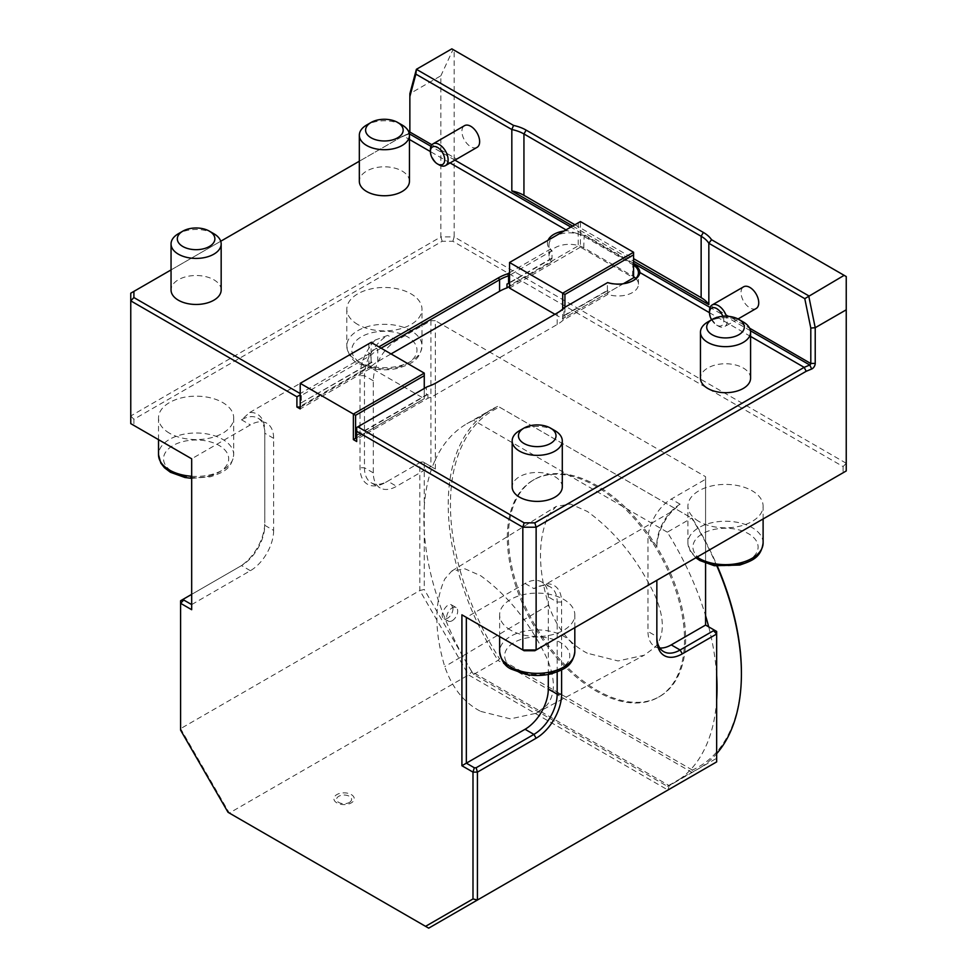 <?xml version="1.0" encoding="UTF-8"?>
<svg xmlns="http://www.w3.org/2000/svg" width="977" height="977" viewBox="0 0 977 977"><rect width="100%" height="100%" fill="white"/><g stroke="black" fill="none" stroke-linecap="round" stroke-linejoin="round"><path stroke-width="0.73" stroke-dasharray="4.88 3.66" d="M452.168 620.713A7.828 4.519 120 0 0 457.285 613.8A7.828 4.519 120 0 0 456.088 607.535A7.828 4.519 120 0 0 448.26 612.054A7.828 4.519 120 0 0 448.26 621.091A7.828 4.519 120 0 0 452.168 620.713M453.047 608.427L451.545 604.91C447.148 601.808 438.478 615.998 443.912 618.588L447.808 618.185C451.032 615.791 452.778 612.542 453.047 608.427M480.684 711.378L510.458 718.877L536.068 713.283L546.583 705.492C555.632 694.72 555.62 678.746 546.558 657.545C529.876 622.764 507.93 595.506 480.721 575.746L464.954 568.822L451.716 571.093L444.828 578.946C434.264 602.076 434.24 631.313 444.755 666.632C452.204 687.979 464.173 702.89 480.684 711.378M587.311 653.222C569.554 644.063 556.67 628.016 548.634 605.068C537.777 568.724 537.802 538.669 548.708 514.916L556.145 506.452L570.483 504.034L587.348 511.459C615.339 531.744 637.896 559.772 655.03 595.567C664.739 618.356 664.751 635.563 655.066 647.177L644.234 655.213L618.062 660.953L587.311 653.222M273.633 530.413A32.888 18.99 -60 0 1 250.381 570.702L191.675 604.592L191.675 458.799L250.381 424.91A32.888 18.99 -60 0 1 266.819 423.285A32.888 18.99 -60 0 1 273.633 438.343L273.633 530.413L264.779 525.296A32.888 18.99 -60 0 1 241.514 565.585L239.304 566.868A36.027 20.798 120 0 0 264.779 522.744L264.779 430.662A36.027 20.798 120 0 0 249.697 412.514L241.514 419.792A32.888 18.99 -60 0 1 257.965 418.168A32.888 18.99 -60 0 1 264.779 433.226L264.779 522.744M273.633 438.343L264.779 433.226L264.779 430.662M422.968 461.889L435.339 469.033L430.906 466.469L396.577 486.302A32.888 18.99 -60 0 1 380.126 487.926A32.888 18.99 -60 0 1 373.312 472.868L373.312 380.786A32.888 18.99 -60 0 1 396.577 340.509L430.906 320.676L430.906 466.469L422.968 461.889L419.829 462.634L419.829 590.523L180.598 728.647L180.598 600.757L241.514 565.585L191.675 594.358M249.697 412.514L375.107 340.106A36.027 20.798 120 0 0 360.024 375.669L360.024 467.751A36.027 20.798 120 0 0 385.5 482.455L419.829 462.634L424.262 462.634L424.262 506.611A207.295 119.682 60 0 1 432.213 467.226A207.295 119.682 60 0 1 435.339 459.691L435.339 320.676L430.906 320.676M421.124 461.889L387.71 481.185A32.888 18.99 -60 0 1 371.272 482.809A32.888 18.99 -60 0 1 364.458 467.751L364.458 375.669A32.888 18.99 -60 0 1 387.71 335.392L375.107 340.106M387.71 481.185L385.5 482.455L387.71 481.185L396.577 486.302M705.577 563.253L705.577 479.255L671.248 499.088A32.888 18.99 120 0 0 647.983 539.365L647.983 631.447A32.888 18.99 120 0 0 654.798 646.505A32.888 18.99 120 0 0 659.841 648.007M656.849 580.289L656.849 636.564L647.983 631.447M656.849 639.117L656.849 636.564M557.171 671.956L557.171 602.027A32.888 18.99 120 0 0 550.356 586.969A32.888 18.99 120 0 0 533.906 588.606L546.509 583.88L671.932 511.472L680.102 504.193A32.888 18.99 120 0 0 656.849 544.482L647.983 539.365M546.509 583.88A36.027 20.798 -60 0 1 561.604 602.027L561.604 669.941M548.305 674.448L548.305 596.923A32.888 18.99 120 0 0 541.49 581.865A32.888 18.99 120 0 0 525.052 583.489L466.347 617.379L524.136 650.743M409.229 133.299A1.258 0.721 -60 0 1 408.85 133.544L403.22 135.876L359.328 161.217M431.895 144.767L456.723 159.104L431.895 144.767M572.669 226.041L633.584 261.213M711 305.911L749.603 328.199L711 305.911M409.864 131.944L409.864 93.682L440.871 75.779L440.871 236.91L130.759 415.958L130.759 293.185L403.22 135.876L409.448 139.479M400.851 137.244L406.334 134.973A4.384 2.528 120 0 0 406.762 134.765A4.384 2.528 120 0 0 408.972 132.42M451.838 48.85L453.047 49.546L440.871 75.779M574.891 224.759L633.584 258.649M477.045 147.368A12.53 7.23 60 0 1 464.515 140.138A12.53 7.23 60 0 1 464.515 125.667M756.149 308.512A12.53 7.23 60 0 1 743.619 301.27A12.53 7.23 60 0 1 743.619 286.811M564.047 231.024A21.934 12.664 180 0 1 567.442 230.694L584.173 235.542L633.584 264.083M633.584 265.097A20.358 11.761 0 0 0 632.485 264.413L583.745 236.275A20.358 11.761 0 0 0 561.555 233.723A20.358 11.761 0 0 0 548.989 244.58A20.358 11.761 0 0 0 552.017 250.759L550.063 249.33A21.934 12.664 180 0 1 548.073 240.244M300.66 407.006L371.883 365.887L371.883 362.04A40.729 23.509 0 0 0 370.942 362.968L300.66 403.171L300.22 407.006M371.883 362.04L300.66 403.171M716.959 566.172A207.295 119.682 -120 0 0 691.667 518.103L667.303 532.172A207.295 119.682 60 0 1 705.577 615.705L705.577 625.06L716.654 631.447L716.654 758.274L669.221 785.667L471.94 671.761A207.295 119.682 60 0 1 424.262 531.207L424.262 506.611A207.295 119.682 60 0 0 424.262 531.207L424.262 589.473L419.829 590.523L468.569 674.936L667.926 790.027L428.695 928.15L229.339 813.047L180.598 728.647L180.598 730.149M473.613 674.46L497.977 660.391L691.667 772.221L667.303 786.29L473.613 674.46A207.295 119.682 60 0 1 471.94 671.761L468.569 674.936L229.339 813.047L228.032 812.302M471.696 671.626L424.262 589.473M635.844 278.482A20.358 11.761 180 0 1 638.445 284.234A20.358 11.761 180 0 1 628.223 294.431A20.358 11.761 180 0 1 607.816 294.382L563.033 320.236A40.729 23.509 180 0 1 557.171 324.511L435.339 394.855A40.729 23.509 180 0 1 427.926 398.237L356.703 439.357L356.703 427.462L426.326 387.271A40.729 23.509 0 0 0 435.339 383.338L436.45 382.703M356.703 435.144L426.326 394.94L426.326 387.271L427.279 386.721M435.339 394.855L435.339 383.338L557.171 313.006A40.729 23.509 0 0 0 557.195 312.982L558.27 312.371M563.973 315.473L607.401 290.401A20.358 11.761 0 0 0 607.816 290.548L563.033 316.401A40.729 23.509 0 0 0 563.973 315.473L563.973 307.804L607.657 282.573M509.542 272.717L550.063 249.33M509.542 286.408L551.773 262.031L551.773 258.184A20.358 11.761 0 0 0 552.017 258.429L552.017 250.759L509.542 275.282L509.542 262.495L580.423 221.571L580.423 247.144L633.584 277.834L633.584 252.261M381.067 348.178L377.745 350.096A40.729 23.509 0 0 0 370.942 355.298L301.319 395.49L300.22 394.855L300.22 393.572L369.685 353.466A42.292 24.413 180 0 1 376.633 348.178L378.856 346.896M369.685 353.466L370.942 355.298L370.942 362.968M191.675 458.799L133.898 425.435L133.898 419.267L442.178 241.282L452.864 241.282L843.102 466.579L846.241 463.269L846.241 470.951L534.822 650.743M843.102 466.579L843.102 472.758M452.864 241.282L454.171 236.91L440.871 236.91L442.178 241.282M846.241 463.269L454.171 236.91L454.171 50.193L846.241 276.552L846.241 463.269M133.898 419.267L130.759 415.958L130.759 423.627L133.898 425.435M435.339 469.033L435.339 459.691A207.295 119.682 60 0 1 466.811 423.786A207.295 119.682 60 0 1 473.613 420.342L497.977 406.273A207.295 119.682 -120 0 0 491.175 409.717A207.295 119.682 -120 0 0 497.977 660.391L499.503 658.718A205.732 118.779 60 0 1 499.503 407.153L692.363 518.506A205.732 118.779 60 0 1 717.374 566.22M667.303 532.172L473.613 420.342M705.577 479.255L705.577 476.703L435.339 320.676M705.577 476.703L705.577 615.705M656.849 547.047A36.027 20.798 -60 0 1 671.932 511.472M552.017 258.429L509.542 282.951L509.542 275.282M551.773 258.184L506.99 284.038M607.401 290.401L607.401 282.732A20.358 11.761 0 0 0 632.485 281.034A20.358 11.761 0 0 0 633.011 280.717M191.675 604.592L191.675 609.709M301.319 395.49L301.319 403.171M371.883 365.887A40.729 23.509 180 0 1 377.745 361.6L391.032 353.93M551.773 262.031A20.358 11.761 180 0 1 548.989 256.096A20.358 11.761 180 0 1 561.555 245.239A20.358 11.761 180 0 1 583.745 247.779L632.485 275.917A20.358 11.761 180 0 1 633.584 276.613M607.816 290.548L607.816 294.382M563.033 320.236L563.033 316.401M426.326 394.94A40.729 23.509 0 0 0 427.926 394.403L427.926 398.237M427.926 394.403L356.703 435.522M356.703 441.531L356.703 439.357M300.22 406.359L300.22 383.338L371.101 342.414L371.101 367.999L368.891 366.717L300.22 406.359L300.22 408.923L371.101 367.999L424.262 398.689L356.703 437.696L424.262 398.689L424.262 388.455M554.948 314.289L562.703 318.758L562.703 309.025M509.542 288.068L580.423 247.144L578.213 245.862L509.542 285.504L509.542 288.068M623.387 283.721L562.703 318.758L623.387 283.721M510.653 630.165A37.59 21.702 180 0 1 499.638 614.826A37.59 21.702 180 0 1 537.228 593.112A37.59 21.702 180 0 1 574.818 614.826A37.59 21.702 180 0 1 551.614 634.867A37.59 21.702 180 0 1 510.653 630.165M357.814 324.523A37.59 21.702 180 0 1 346.798 309.172A37.59 21.702 180 0 1 384.388 287.47A37.59 21.702 180 0 1 421.979 309.172A37.59 21.702 180 0 1 398.775 329.225A37.59 21.702 180 0 1 357.814 324.523M698.934 521.462A37.59 21.702 180 0 1 687.918 506.123A37.59 21.702 180 0 1 725.52 484.409A37.59 21.702 180 0 1 763.11 506.123A37.59 21.702 180 0 1 739.907 526.163A37.59 21.702 180 0 1 698.934 521.462M169.522 433.226A37.59 21.702 180 0 1 158.518 417.875A37.59 21.702 180 0 1 196.108 396.173A37.59 21.702 180 0 1 233.698 417.875A37.59 21.702 180 0 1 210.495 437.928A37.59 21.702 180 0 1 169.522 433.226M453.047 49.546L454.171 50.193M220.729 241.246L171.048 269.921M750.58 336.43L709.497 312.713M567.442 230.694L566.025 229.876M450.079 162.939L430.393 151.569M221.168 289.986A25.06 14.472 0 0 0 213.829 279.752A25.06 14.472 0 0 0 186.522 276.613A25.06 14.472 0 0 0 171.048 289.986M409.448 181.282A25.06 14.472 0 0 0 402.109 171.048A25.06 14.472 0 0 0 374.802 167.91A25.06 14.472 0 0 0 359.328 181.282M562.288 486.937A25.06 14.472 0 0 0 554.948 476.703A25.06 14.472 0 0 0 527.641 473.564A25.06 14.472 0 0 0 512.168 486.937M750.58 378.233A25.06 14.472 0 0 0 743.241 367.999A25.06 14.472 0 0 0 715.921 364.861A25.06 14.472 0 0 0 700.46 378.233M669.221 785.667L667.926 790.027L716.654 761.901L716.654 758.274M564.926 307.254L564.926 317.476M716.654 700.02A207.295 119.682 60 0 1 674.106 782.846A207.295 119.682 60 0 1 668.976 785.52A207.295 119.682 60 0 1 667.303 786.29M708.704 626.855L708.704 626.855A207.295 119.682 60 0 1 716.654 675.425M368.891 343.696L368.891 366.717M430.393 149.603A12.53 7.23 -120 0 0 439.247 164.954M709.497 310.747A12.53 7.23 -120 0 0 718.351 326.086A12.53 7.23 -120 0 0 724.616 326.709A12.53 7.23 -120 0 0 726.399 316.23M711.586 319.76A10.124 5.85 -120 0 0 716.654 325.109A10.124 5.85 -120 0 0 722.87 316.328M578.213 222.841L578.213 245.862M509.542 285.504L509.542 282.951M424.262 373.116L424.262 398.689M402.109 125.007A25.06 14.472 0 0 0 366.668 125.007M213.829 233.711A25.06 14.472 0 0 0 178.388 233.711M743.241 321.958A25.06 14.472 0 0 0 707.8 321.958M554.948 430.662A25.06 14.472 0 0 0 519.508 430.662M336.882 802.886A10.173 5.874 180 0 1 341.437 793.055A10.173 5.874 180 0 1 353.906 800.248A10.173 5.874 180 0 1 336.882 802.886M349.387 802.435A7.523 4.335 0 0 0 349.387 796.304A7.523 4.335 0 0 0 338.763 796.304A7.523 4.335 0 0 0 338.763 802.435A7.523 4.335 0 0 0 349.387 802.435M741.409 672.603A205.732 118.779 60 0 1 692.363 770.059L691.667 772.221A207.295 119.682 -120 0 0 698.47 768.777A207.295 119.682 -120 0 0 716.654 753.707M692.363 770.059L499.503 658.718M499.503 407.153L692.363 518.506M507.332 537.448A125.3 72.347 60 0 1 533.283 480.086A125.3 72.347 60 0 1 658.583 552.432A125.3 72.347 60 0 1 658.583 697.126A125.3 72.347 60 0 1 562.019 663.554A125.3 72.347 60 0 1 507.332 537.448M508.431 536.813A125.3 72.347 60 0 1 534.382 479.451A125.3 72.347 60 0 1 659.695 551.797A125.3 72.347 60 0 1 659.695 696.491A125.3 72.347 60 0 1 563.131 662.919A125.3 72.347 60 0 1 508.431 536.813M548.634 605.068L444.755 666.632M250.381 570.702L241.514 565.585M373.312 472.868L364.458 467.751L360.024 467.751M373.312 380.786L364.458 375.669L360.024 375.669M561.604 602.027L557.171 602.027L548.305 596.923M750.458 330.763L710.071 307.45M633.584 263.289L570.873 227.079M454.928 160.143L430.967 146.306M409.326 133.812L406.334 134.973M583.745 247.779L584.173 235.542M632.485 275.917L632.901 263.668M377.745 361.6L377.745 350.096L376.633 348.178M241.514 419.792L250.381 424.91M396.577 340.509L387.71 335.392M680.102 504.193L671.248 499.088M525.052 583.489L533.906 588.606M557.171 324.511L557.171 313.006M357.814 361.343A37.59 21.702 0 0 0 399.446 365.887A37.59 21.702 0 0 0 421.979 346.005A37.59 21.702 0 0 0 384.388 324.303A37.59 21.702 0 0 0 346.798 346.005A37.59 21.702 0 0 0 357.814 361.343M397.444 367.328A32.583 18.807 0 0 0 403.721 334.952A32.583 18.807 0 0 0 352.013 348.007A32.583 18.807 0 0 0 397.444 367.328M763.11 542.943A37.59 21.702 0 0 0 725.52 521.242A37.59 21.702 0 0 0 687.918 542.943A37.59 21.702 0 0 0 697.016 557.098M738.563 564.279A32.583 18.807 0 0 0 744.84 531.903A32.583 18.807 0 0 0 693.133 544.946A32.583 18.807 0 0 0 738.563 564.279M574.818 651.659A37.59 21.702 0 0 0 537.228 629.945A37.59 21.702 0 0 0 499.638 651.659M550.283 672.982A32.583 18.807 0 0 0 556.56 640.607A32.583 18.807 0 0 0 504.853 653.65A32.583 18.807 0 0 0 550.283 672.982M191.675 476.263A37.59 21.702 0 0 0 211.166 474.59A37.59 21.702 0 0 0 233.698 454.708A37.59 21.702 0 0 0 196.108 433.006A37.59 21.702 0 0 0 158.518 454.708M209.151 476.031A32.583 18.807 0 0 0 215.441 443.656A32.583 18.807 0 0 0 163.733 456.711A32.583 18.807 0 0 0 209.151 476.031M456.088 607.535L451.545 604.91M448.26 621.091L443.912 618.588M451.716 571.093L556.145 506.452M536.068 713.283L644.234 655.213M371.272 482.809L380.126 487.926M663.664 651.622L654.798 646.505M408.972 133.483L406.762 134.765M257.965 418.168L266.819 423.285M550.356 586.969L541.49 581.865M632.485 281.034L633.584 280.399M548.989 256.096L548.989 244.58M638.445 284.234L638.445 272.717M738.026 318.978L724.616 326.709M716.654 325.109L718.351 326.086M346.798 309.172L346.798 346.005C348.398 355.164 352.379 361.014 358.718 363.566L373.202 368.781C381.824 370.368 390.312 370.136 398.665 368.097C410.487 363.957 419.89 361.05 421.979 346.005L421.979 309.172M763.11 518.946L763.11 506.123M695.844 557.769L690.214 551.309L687.918 542.943L687.918 506.123M574.818 627.649L574.818 614.826M499.638 636.601L499.638 614.826M191.675 478.364L210.385 476.8C222.194 472.66 231.61 469.754 233.698 454.708L233.698 417.875M158.518 439.65L158.518 417.875M674.106 782.846L698.47 768.777M466.811 423.786L491.175 409.717M658.583 697.126L659.695 696.491M533.283 480.086L534.382 479.451"/><path stroke-width="1.47" d="M409.864 96.576L409.864 93.682L416.397 69.306L513.548 125.41A36.027 20.798 180 0 1 526.151 130.124L703.367 232.441A36.027 20.798 180 0 1 711.537 239.707L708.838 243.273A32.888 18.99 0 0 0 701.144 236.275L523.941 133.959A32.888 18.99 0 0 0 511.826 129.526L415.872 74.13L409.864 96.576L409.864 132.042A1.258 0.721 -60 0 1 409.229 133.299M191.675 594.358L180.598 600.757L180.598 730.149L228.032 812.302L428.695 928.15L716.654 761.901L716.654 634.012L713.528 630.702L713.528 629.64L705.577 625.06L705.577 563.253M659.841 648.007A32.888 18.99 120 0 0 671.248 644.881L705.577 625.06M656.849 636.564A32.888 18.99 120 0 0 663.664 651.622A32.888 18.99 120 0 0 680.102 649.998L713.528 630.702M713.528 629.64L716.654 631.447L716.654 634.012L682.325 653.833A36.027 20.798 -60 0 1 656.849 639.117L656.849 580.289M561.604 669.941L561.604 694.11A36.027 20.798 -60 0 1 536.129 738.233L477.423 772.123L476.129 767.763L533.906 734.399A32.888 18.99 120 0 0 557.171 694.11L557.171 671.956M425.557 926.343L472.99 898.95L477.423 900.012L477.423 772.123L472.99 772.123L461.913 765.736L461.913 614.826L466.347 617.379L466.347 763.171L525.052 729.282A32.888 18.99 120 0 0 548.305 688.993L548.305 674.448M461.913 765.736L466.347 763.171L474.297 767.763L476.129 767.763M472.99 898.95L472.99 772.123L474.297 767.763M183.737 598.95L183.737 600.012L191.675 604.592M183.737 600.012L180.598 603.31L191.675 609.709L191.675 458.799L130.759 423.627L130.759 293.185L133.898 291.378L133.898 297.545L300.22 393.572M711.537 239.707L808.7 295.811L815.221 327.71L846.241 309.807L846.241 276.552L451.838 48.85L416.397 69.306L415.872 74.13M524.136 522.854L522.829 527.214L356.703 431.297L356.703 427.462L357.814 426.827L524.136 522.854L534.822 522.854L804.156 367.352L809.786 365.019L811.692 369.013A4.384 2.528 -60 0 0 815.221 363.42L815.221 327.71L810.8 328.052L804.779 298.657L844.14 275.343M811.692 369.013L806.208 371.284L536.129 527.214L536.129 649.986L846.241 470.951L846.241 309.807M750.58 336.43L804.156 367.352L806.208 371.284M409.864 132.042L431.895 144.767L409.864 132.042M526.151 130.124L523.941 133.959L523.941 195.351A32.888 18.99 180 0 0 511.826 190.906L572.669 226.041M633.584 261.213L708.838 304.653A32.888 18.99 180 0 0 701.144 297.655L633.584 258.649M750.458 330.763L809.786 365.019A1.258 0.721 120 0 0 810.788 363.517L749.603 328.187L810.8 363.517L810.8 328.052M408.972 132.42A4.384 2.528 120 0 0 409.864 129.391M513.548 125.41L511.826 129.526L511.826 190.906M523.941 195.351L574.891 224.759M804.779 298.657L708.838 243.273L708.838 304.653M432.982 143.875L464.515 125.667A12.53 7.23 60 0 1 470.78 126.289A12.53 7.23 60 0 1 478.962 137.33A12.53 7.23 60 0 1 477.045 147.368L445.512 165.577A12.53 7.23 -120 0 0 447.442 155.538A12.53 7.23 -120 0 0 439.247 144.486A12.53 7.23 -120 0 0 432.982 143.875A12.53 7.23 -120 0 0 430.393 149.603L430.393 151.569L409.448 139.479M726.399 316.23A12.53 7.23 -120 0 0 718.351 305.63A12.53 7.23 -120 0 0 712.086 305.007L743.619 286.811A12.53 7.23 60 0 1 749.884 287.433A12.53 7.23 60 0 1 758.067 298.474A12.53 7.23 60 0 1 756.149 308.512L738.026 318.978M557.195 312.982A40.729 23.509 0 0 0 563.973 307.804L565.231 307.071A42.292 24.413 180 0 1 558.27 312.371L436.45 382.703A42.292 24.413 180 0 1 427.279 386.721L357.814 426.827M633.584 264.083C637.663 266.672 639.776 269.493 639.923 272.546A21.934 12.664 180 0 1 633.584 280.399A21.934 12.664 180 0 1 607.657 282.573L565.231 307.071M534.822 522.854L536.129 527.214L522.829 527.214L522.829 649.986L524.136 650.743L534.822 650.743L536.129 649.986L522.829 649.986L461.913 614.826M509.542 275.282L508.59 275.832L507.637 273.816L509.542 272.717M509.542 282.951L508.59 283.501L508.59 275.832A40.729 23.509 0 0 0 499.577 279.752L381.067 348.178M378.856 346.896L498.465 277.834A42.292 24.413 180 0 1 507.637 273.816M508.59 283.501A40.729 23.509 0 0 0 506.99 284.038L506.99 287.885A40.729 23.509 180 0 0 499.577 291.268L499.577 279.752L498.465 277.834M548.073 240.244A21.934 12.664 180 0 1 564.047 231.024M633.011 280.717A20.358 11.761 0 0 0 638.445 272.717A20.358 11.761 0 0 0 633.584 265.097M300.22 407.006L296.898 407.006L296.898 396.772L130.759 300.855L133.898 297.545M296.898 396.772L300.22 394.855M391.032 353.93L499.577 291.268M509.542 286.408L506.99 287.885M633.584 276.613A20.358 11.761 180 0 1 635.844 278.482M356.703 431.297L356.703 441.531L353.381 439.613L353.381 414.04L300.22 383.338L300.22 408.923L296.898 407.006M356.703 437.696L353.381 439.613L356.703 437.696M562.703 309.025L562.703 293.185L633.584 252.261L580.423 221.571L509.542 262.495L509.542 288.068L554.948 314.289M633.584 277.834L623.387 283.721L633.584 277.834L633.584 254.814L564.926 294.456L509.542 262.495M359.328 161.217L220.729 241.246M171.048 269.921L133.898 291.378M722.87 316.328A10.124 5.85 -120 0 0 716.654 308.573A10.124 5.85 -120 0 0 709.497 312.701L639.923 272.546M566.025 229.876L450.079 162.939M182.821 231.158L178.388 233.711A25.06 14.472 0 0 0 171.048 243.945L171.048 289.986A25.06 14.472 0 0 0 196.108 304.458A25.06 14.472 0 0 0 221.168 289.986L221.168 243.945A25.06 14.472 0 0 0 213.829 233.711L209.396 231.158A18.795 10.857 0 0 0 182.821 231.158A18.795 10.857 0 0 0 180.586 244.946A18.795 10.857 0 0 0 203.631 248.769A18.795 10.857 0 0 0 209.396 231.158M371.101 122.455L366.668 125.007A25.06 14.472 0 0 0 359.328 135.241L359.328 181.282A25.06 14.472 0 0 0 384.388 195.754A25.06 14.472 0 0 0 409.448 181.282L409.448 135.241A25.06 14.472 0 0 0 402.109 125.007L397.676 122.455A18.795 10.857 0 0 0 371.101 122.455A18.795 10.857 0 0 0 368.866 136.243A18.795 10.857 0 0 0 391.924 140.065A18.795 10.857 0 0 0 397.676 122.455M523.941 428.109L519.508 430.662A25.06 14.472 0 0 0 512.168 440.896L512.168 486.937A25.06 14.472 0 0 0 537.228 501.396A25.06 14.472 0 0 0 562.288 486.937L562.288 440.896A25.06 14.472 0 0 0 554.948 430.662L550.527 428.109A18.795 10.857 0 0 0 523.941 428.109A18.795 10.857 0 0 0 521.706 441.897A18.795 10.857 0 0 0 544.763 445.72A18.795 10.857 0 0 0 550.527 428.109M712.221 319.394L707.8 321.958A25.06 14.472 0 0 0 700.46 332.192L700.46 378.233A25.06 14.472 0 0 0 725.52 392.693A25.06 14.472 0 0 0 750.58 378.233L750.58 332.192A25.06 14.472 0 0 0 743.241 321.958L738.807 319.394A18.795 10.857 0 0 0 712.221 319.394A18.795 10.857 0 0 0 709.986 333.194A18.795 10.857 0 0 0 733.043 337.016A18.795 10.857 0 0 0 738.807 319.394M437.549 163.977A10.124 5.85 -120 0 0 444.718 159.837A10.124 5.85 -120 0 0 437.549 147.429A10.124 5.85 -120 0 0 430.393 151.569A10.124 5.85 -120 0 0 437.549 163.977L439.247 164.954A12.53 7.23 -120 0 0 445.512 165.577M712.086 305.007A12.53 7.23 -120 0 0 709.497 310.747L709.497 312.701A10.124 5.85 -120 0 0 711.586 319.76M633.584 252.261L633.584 254.814M564.926 294.456L564.926 307.254M424.262 373.116L424.262 375.669L355.591 415.31L353.381 414.04L424.262 373.116L371.101 342.414L300.22 383.338M424.262 388.455L424.262 375.669M355.591 415.31L355.591 438.331M359.328 135.241A25.06 14.472 0 0 0 394.427 148.504A25.06 14.472 0 0 0 409.448 135.241M171.048 243.945A25.06 14.472 0 0 0 206.147 257.207A25.06 14.472 0 0 0 221.168 243.945M700.46 332.192A25.06 14.472 0 0 0 735.547 345.443A25.06 14.472 0 0 0 750.58 332.192M512.168 440.896A25.06 14.472 0 0 0 547.267 454.146A25.06 14.472 0 0 0 562.288 440.896M716.654 753.707A207.295 119.682 -120 0 0 741.409 673.874A207.295 119.682 -120 0 0 716.959 566.172M705.577 615.705A207.295 119.682 60 0 1 708.704 626.855M716.654 675.425A207.295 119.682 60 0 1 716.654 700.02M717.374 566.22A205.732 118.779 60 0 1 741.409 672.603L741.409 673.874M703.367 232.441L701.144 236.275L701.144 297.655M671.248 644.881L680.102 649.998L682.325 653.833M536.129 738.233L533.906 734.399L525.052 729.282M561.604 694.11L557.171 694.11L548.305 688.993M710.071 307.45L633.584 263.289M570.873 227.079L454.928 160.143M430.967 146.306L409.326 133.812M815.221 363.42L810.8 363.42M697.016 557.098A37.59 21.702 0 0 0 698.934 558.294A37.59 21.702 0 0 0 740.566 562.837A37.59 21.702 0 0 0 763.11 542.943L763.11 518.946M499.638 636.601L499.638 651.659A37.59 21.702 0 0 0 510.653 666.998A37.59 21.702 0 0 0 552.286 671.541A37.59 21.702 0 0 0 574.818 651.659L574.818 627.649M158.518 439.65L158.518 454.708A37.59 21.702 0 0 0 169.522 470.059A37.59 21.702 0 0 0 191.675 476.263M763.11 542.943C761.01 558.001 751.606 560.908 739.784 565.048L714.321 565.732L699.85 560.517L695.844 557.769M574.818 651.659C572.73 666.705 563.326 669.611 551.504 673.751C543.151 675.791 534.663 676.023 526.041 674.435L511.569 669.221C505.219 666.668 501.238 660.818 499.638 651.659M158.518 454.708L160.802 463.061L164.454 467.751L170.438 472.282L184.922 477.484L191.675 478.364"/></g></svg>
